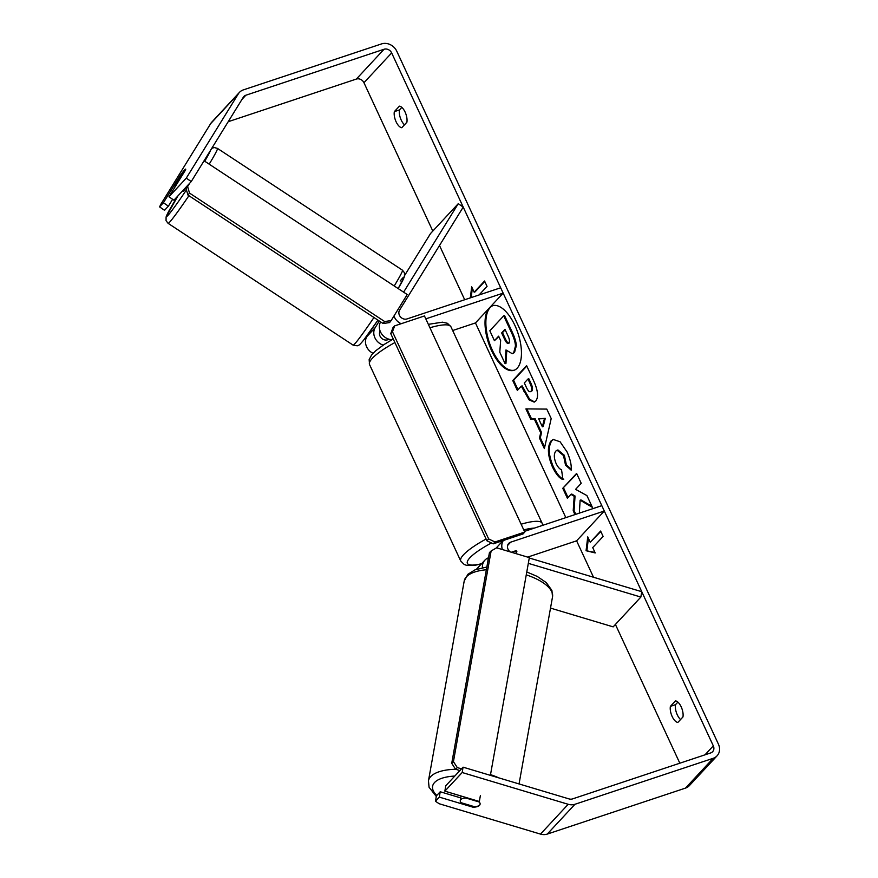 <?xml version="1.0" encoding="UTF-8"?>
<svg xmlns="http://www.w3.org/2000/svg" width="878" height="878" viewBox="0 0 878 878"><rect width="100%" height="100%" fill="white"/><g stroke="black" fill="none" stroke-linecap="round" stroke-linejoin="round"><path stroke-width="1.32" d="M379.285 321.019L375.213 327.604A12.094 10.448 42.9 0 0 383.181 345.109M404.758 275.264L430.56 233.493L458.261 203.674L403.606 292.154M369.857 331.774L366.905 336.548A12.094 10.448 42.9 0 0 373.04 353.318M452.675 330.523L475.459 322.939L503.16 293.131L500.679 287.775L407.03 318.923A6.047 5.224 42.9 0 1 400.412 316.804A6.047 5.224 42.9 0 1 399.567 310.154L463.222 207.098L458.261 203.674M425.808 318.868L503.16 293.131M393.937 316.058A12.094 10.448 42.9 0 0 401.18 323.708M380.141 331.094A6.047 5.224 42.9 0 0 381.052 337.701A6.047 5.224 42.9 0 0 387.637 339.797L389.184 339.281M392.005 339.709A12.094 10.448 -137.1 0 1 381.337 333.442A12.094 10.448 -137.1 0 1 380.613 321.897M529.28 558.002L641.752 591.695L640.863 597.062L613.162 626.87L550.517 608.103M640.863 597.062L528.326 563.347M482.428 567.715A12.094 10.448 -137.1 0 1 484.886 560.164A12.094 10.448 -137.1 0 1 488.355 557.837M476.392 569.306A12.094 10.448 -137.1 0 1 476.578 569.109L484.886 560.164M524.462 531.399L601.814 505.662L604.305 511.018L510.656 542.176A6.047 5.224 -137.1 0 0 508.713 543.416A6.047 5.224 -137.1 0 0 510.239 551.9M502.37 549.54A12.094 10.448 -137.1 0 1 503.346 540.486M511.775 552.361L516.154 550.901A10.086 2.173 -24.9 0 1 516.802 551.285A10.086 2.173 -24.9 0 1 515.375 553.436A10.086 2.173 155.1 0 0 516.802 551.285A10.086 2.173 155.1 0 0 515.529 550.846L511.369 552.24M527.656 557.113L576.605 540.826L604.305 511.018M488.64 557.025A12.094 10.448 42.9 0 0 487.927 561.009M479.531 805.159A10.086 4.072 10.1 0 1 474.471 806.717L461.115 802.711A10.086 4.072 10.1 0 1 460.259 800.582A10.086 4.072 10.1 0 1 460.829 799.562A10.086 4.072 10.1 0 1 465.878 798.003L479.234 802.009L480.376 795.644M479.234 802.009A10.086 4.072 10.1 0 1 480.101 804.138M492.931 305.643A34.001 15.508 -108.4 0 0 492.404 350.322A34.001 15.508 -108.4 0 0 514.387 370.143M488.267 309.155A34.001 15.508 -108.4 0 0 491.559 350.607A34.001 15.508 -108.4 0 0 513.97 370.296A34.001 15.508 -108.4 0 0 514.914 325.464A34.001 15.508 -108.4 0 0 492.503 305.764A34.001 15.508 -108.4 0 0 490.352 306.916M191.239 181.559L186.279 178.146L168.96 196.782L173.932 200.195L191.239 181.559L243.349 97.184A6.047 5.224 -137.1 0 1 243.886 96.481A6.047 5.224 -137.1 0 1 245.829 95.241L384.059 49.256A6.047 5.224 -137.1 0 1 391.654 52.921L713.32 745.872A6.047 5.224 -137.1 0 1 712.64 751.689A6.047 5.224 -137.1 0 1 710.697 752.929L572.467 798.925A6.047 5.224 -137.1 0 1 569.087 798.925L463.068 767.163L462.179 772.519L568.198 804.292A12.094 10.448 -137.1 0 0 574.958 804.281L713.188 758.296A12.094 10.448 -137.1 0 0 717.074 755.815L689.373 785.623A12.094 10.448 -137.1 0 1 685.488 788.104L547.257 834.089A12.094 10.448 -137.1 0 1 540.497 834.1L439.154 803.732L435.477 801.263L439.318 797.114L472.99 807.2A10.086 4.423 9.4 0 0 480.09 804.193A10.086 4.423 9.4 0 0 479.959 803.052M228.214 121.702L356.358 79.064A6.047 5.224 -137.1 0 1 363.953 82.73L432.81 231.068M439.505 245.489L464.692 299.738M475.459 322.939L565.838 517.636M576.605 540.826L593.506 577.241M615.412 624.445L679.824 763.201M579.326 513.147L580.139 500.208L592.376 507.33L586.921 495.587L575.595 489.342L581.214 483.295L576.616 473.396L562.765 488.3L567.364 498.199L570.941 494.347L574.19 496.289L573.213 510.798L574.969 514.596M540.705 432.832L534.285 418.993L530.652 419.113L525.911 408.896L546.796 409.093L551.197 418.576L544.349 448.603L539.454 438.056L540.705 432.832L541.561 432.547L535.13 418.707L534.285 418.993M401.784 127.716A10.086 4.599 71.6 0 1 396.099 121.779A10.086 4.599 71.6 0 1 394.332 111.638L399.424 106.161A10.086 4.599 71.6 0 1 405.109 112.088A10.086 4.599 71.6 0 1 406.887 122.229L401.784 127.716M677.849 722.44L682.952 716.964A10.086 4.599 -108.4 0 0 681.174 706.823A10.086 4.599 -108.4 0 0 675.489 700.885L670.386 706.373A10.086 4.599 -108.4 0 0 672.164 716.514A10.086 4.599 -108.4 0 0 677.849 722.44M595.207 552.942L586.076 550.715L587.744 536.875L590.235 542.231L600.618 531.047L603.109 536.414L592.716 547.587L595.207 552.942M484.755 281.432L475.02 291.913L474.164 292.198L471.684 286.832L470.356 297.861M474.164 292.198L484.557 281.015L487.049 286.371L479.059 294.964M535.734 401.037L534.175 402.113L529.028 399.83L521.302 386.188L517.351 390.447L512.752 380.547L526.602 365.643L533.703 380.953C538.016 390.512 538.686 397.207 535.734 401.037M562.941 479.476C559.604 478.565 556.125 474.416 552.481 467.019C547.576 455.43 547.115 446.726 551.088 440.888L553.217 439.45L560.076 441.766L567.067 451.929C570.261 459.172 571.644 465.252 571.216 470.191L565.52 465.153L563.522 455.594L557.091 450.216L555.862 451.051C553.755 453.838 553.831 458.009 556.125 463.562C557.793 466.975 559.604 469.061 561.547 469.807L562.941 479.476M186.279 178.146L238.388 93.77A12.094 10.448 -137.1 0 1 239.453 92.366A12.094 10.448 -137.1 0 1 243.349 89.885L381.579 43.9A12.094 10.448 -137.1 0 1 396.768 51.22L718.423 744.171A12.094 10.448 -137.1 0 1 717.074 755.815M404.506 124.797A10.086 4.599 71.6 0 1 399.435 109.948L401.817 107.379M677.882 702.115L675.5 704.672A10.086 4.599 -108.4 0 0 680.571 719.521M159.576 206.879L164.537 210.303L168.389 206.154L163.418 202.741L159.576 206.879L160.872 204.234L210.687 123.589A12.094 10.448 -137.1 0 1 211.752 122.174L239.453 92.366M463.068 767.163L445.75 785.788L444.861 791.155L462.179 772.519M444.861 791.155L478.521 801.241A10.086 4.423 9.4 0 1 479.245 801.932M435.477 801.263L436.366 795.896L440.218 791.758L439.318 797.114M460.731 797.904L440.218 791.758M172.626 199.295L168.389 206.154M184.742 170.102L174.601 185.971L185.697 169.125A10.086 0.856 -55.5 0 0 184.578 169.992A10.086 0.856 -55.5 0 0 179.968 175.951L163.418 202.741M168.96 196.782L185.51 169.992A10.086 0.856 -55.5 0 0 185.686 169.509M394.332 111.638L399.435 109.948M473.132 806.311L472.99 807.2M670.386 706.373L675.5 704.672M503.698 315.828L504.554 315.553L512.412 332.477C514.903 337.92 516.198 342.354 516.319 345.756L514.552 352.407L513.081 353.417L512.236 353.702L505.98 349.949L505.102 363.701L499.791 352.243L500.647 340.51L498.627 336.164L494.424 340.686L489.825 330.765L503.698 315.828L511.556 332.762C514.047 338.206 515.353 342.639 515.463 346.042L513.696 352.693L512.236 353.702M506.76 350.904L505.958 363.415L505.102 363.701M498.825 336.592L494.424 340.686M516.319 345.756L515.463 346.042M594.944 552.394L586.076 550.715M586.932 550.44L588.392 538.269M600.815 531.475L590.235 542.231M472.331 288.236L471.201 297.576M535.13 418.707L530.652 419.113M531.508 418.839L526.899 408.907M544.667 447.187L540.299 437.782L539.454 438.056M540.299 437.782L541.561 432.547M542.363 426.796L543.208 426.51L545.282 418.345L538.664 418.828L542.363 426.796L544.437 418.63L538.664 418.828M545.282 418.345L544.437 418.63M534.592 401.937L529.632 399.27L522.158 385.903L521.302 386.188M517.998 389.744L513.597 380.262L512.752 380.547M513.597 380.262L526.8 366.06M531.772 391.083L531.816 391.039C532.957 389.634 532.683 387.077 530.981 383.368L528.819 378.725L527.974 379.011L524.309 382.951L526.493 387.648C528.238 391.237 529.719 392.477 530.916 391.368L530.96 391.325C532.101 389.92 531.827 387.363 530.125 383.653L527.974 379.011M591.871 506.266L580.984 499.933L580.139 500.208M570.941 494.347L571.798 494.062L575.046 496.004L574.069 510.513L573.213 510.798M574.069 510.513L575.825 514.31M575.046 496.004L574.19 496.289M576.813 473.813L562.765 488.3M563.621 488.014L568.022 497.497M563.797 479.19C560.46 478.28 556.97 474.131 553.327 466.734C548.432 455.155 547.971 446.441 551.944 440.613L553.656 439.329M571.249 469.181L566.376 464.868L565.52 465.153M566.376 464.868L564.367 455.309L557.936 449.942L557.091 450.216M508.79 343.013L508.834 342.969C509.866 341.663 509.591 339.292 507.989 335.835L504.971 329.338L501.645 332.927L504.685 339.468C506.332 342.881 507.703 344.066 508.79 343.013L508.307 343.353M505.168 329.755L502.49 332.641L505.53 339.182C507.177 342.596 508.549 343.781 509.646 342.727M502.49 332.641L501.645 332.927M494.972 541.978L524.77 532.068L523.047 533.934L493.249 543.844L486.917 540.793L488.651 538.927L494.972 541.978L493.249 543.844M524.77 532.068L424.458 315.959L394.661 325.881L392.477 331.752L488.651 538.927M392.477 331.752L390.754 333.618L392.938 327.735L394.661 325.881M390.754 333.618L486.917 540.793M459.907 770.555L455.594 769.26L457.295 767.581L453.432 761.643L491.131 550.956L496.619 547.817L529.346 557.618L490.385 775.351M461.499 768.843L457.295 767.581M453.432 761.643L451.731 763.322L489.43 552.635L491.131 550.956M451.731 763.322L455.594 769.26M182.383 191.086L183.019 191.503L183.963 190.526L187.486 185.609M189.681 183.25L187.607 186.597L189.516 193.083L384.641 321.535L391.138 320.591L407.227 294.536L204.069 160.795M188.649 184.347L186.048 188.572L187.607 186.597M391.138 320.591L389.58 322.566L383.071 323.51L384.641 321.535M189.516 193.083L187.947 195.059L383.071 323.51M187.947 195.059L186.048 188.572M366.905 336.548L375.213 327.604M507.616 545.447L510.656 542.176M498.891 777.897A44.866 18.098 -169.9 0 0 490.517 774.637M455.616 769.271A44.866 18.098 -169.9 0 0 430.999 776.273A44.866 18.098 -169.9 0 0 428.453 780.838L429.068 787.259L436.278 796.445M436.783 795.446A39.828 16.067 10.1 0 1 434.862 782.21A39.828 16.067 10.1 0 1 454.782 776.064M428.453 780.838L464.199 581.049A44.866 18.098 10.1 0 1 466.745 576.484A44.866 18.098 10.1 0 1 486.368 569.756M526.262 574.849A44.866 18.098 10.1 0 1 552.525 596.853L519.052 783.933M363.953 82.73L391.654 52.921M705.001 754.828L713.32 745.872M540.497 834.1L568.198 804.292M356.358 79.064L384.059 49.256M242.021 99.357L245.829 95.241M210.687 123.589L238.388 93.77M685.488 788.104L713.188 758.296M547.257 834.089L574.958 804.281M514.552 352.407L513.696 352.693M514.519 352.451L513.663 352.726M512.412 332.477L511.556 332.762M524.429 390.798L523.573 391.083M531.816 391.039L530.96 391.325M530.981 383.368L530.125 383.653M553.327 466.734L552.481 467.019M564.367 455.309L563.522 455.594M505.53 339.182L504.685 339.468M394.902 342.563A44.866 9.669 155.1 0 0 369.55 364.568L369.144 359.651L371.548 355.041L375.652 350.805L384.334 344.352L393.256 339.018M369.55 364.568L460.741 561.02A44.866 9.669 -24.9 0 1 486.094 539.026M491.471 542.988A39.828 8.582 155.1 0 0 467.645 560.866A39.828 8.582 155.1 0 0 481.594 563.709M534.318 528.117A39.828 8.582 155.1 0 0 523.771 529.906M521.126 524.21A44.866 9.669 -24.9 0 1 542.132 523.244L450.941 326.792A44.866 9.669 155.1 0 0 429.935 327.746M188.924 195.695A44.866 2.261 123.4 0 1 172.307 218.973A44.866 2.261 123.4 0 1 168.093 223.33L166.063 220.707L166.096 216.91L177.938 195.882M177.96 195.849A39.828 2.008 -56.6 0 0 170.409 212.476A39.828 2.008 -56.6 0 0 186.432 189.9M168.093 223.33L353.121 345.142A44.866 2.261 -56.6 0 0 357.335 340.785A44.866 2.261 -56.6 0 0 373.951 317.507M204.717 161.212A39.828 2.008 -56.6 0 0 210.413 150.511M394.222 285.976A44.866 2.261 -56.6 0 0 402.464 270.194L217.437 148.382A44.866 2.261 123.4 0 1 209.194 164.164M400.149 281.037A39.828 2.008 123.4 0 1 398.151 288.566L404.462 276.603L404.495 272.806L402.464 270.194M353.121 345.142L357.313 345.811C359.036 344.889 358.465 346.393 363.591 340.192L377.935 320.141A39.828 2.008 123.4 0 1 363.843 339.83M503.105 540.563L496.081 548.124M552.525 596.853L551.9 590.422L546.281 582.597L537.204 576.418L526.778 571.962M486.851 567.045L475.064 569.811L467.875 574.3L464.199 581.049M461.071 796.017L460.259 800.582M460.741 561.02L464.242 564.51L466.547 565.311L474.768 565.311L481.331 563.994M542.725 525.318L542.132 523.244M428.354 324.344L442.49 322.171L447.44 323.302L450.941 326.792M175.337 186.454L174.601 185.971M217.437 148.382L214.221 147.537L211.763 148.338"/></g></svg>
